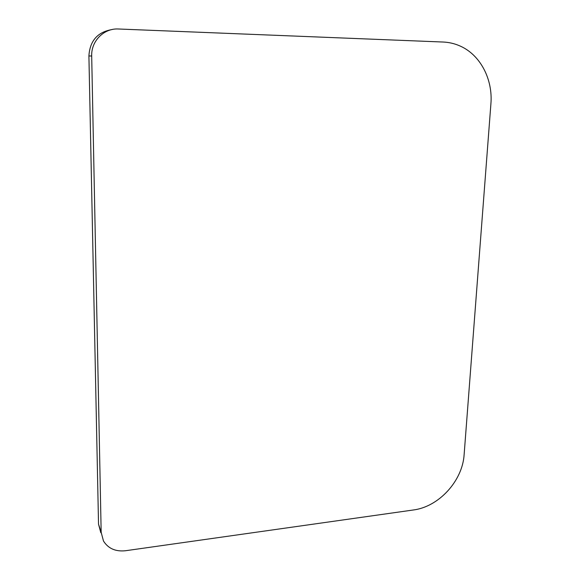 <?xml version="1.0" encoding="UTF-8"?>
<svg xmlns="http://www.w3.org/2000/svg" width="580" height="580" viewBox="0 0 580 580"><rect width="100%" height="100%" fill="white"/><g stroke="black" fill="none" stroke-linecap="round" stroke-linejoin="round"><path stroke-width="0.87" d="M112.034 29.551C97.549 32.038 89.842 40.846 88.907 55.97L98.528 524.153L100.811 532.723M443.207 42.035L118.501 29C103.994 28.072 91.067 41.049 91.691 56.006L101.166 532.324L103.479 541.024C108.213 548.528 115.55 551.768 125.497 550.739L413.33 509.987C438.893 506.811 462.579 480.834 464.13 454.575L490.897 103.929C493.022 79.279 480.32 54.723 459.846 45.907C454.56 43.58 449.014 42.289 443.207 42.035M98.528 524.153L101.166 532.324M88.907 55.97L91.691 56.006"/></g></svg>
